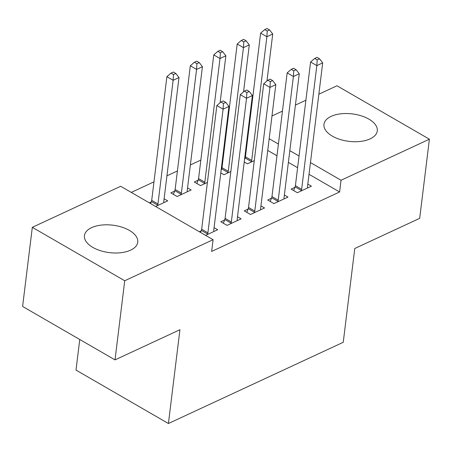<?xml version="1.0" encoding="UTF-8"?>
<svg xmlns="http://www.w3.org/2000/svg" width="452" height="452" viewBox="0 0 452 452"><rect width="100%" height="100%" fill="white"/><g stroke="black" fill="none" stroke-linecap="round" stroke-linejoin="round"><path stroke-width="0.68" d="M370.098 138.888A26.86 13.826 -173 0 1 340.006 139.431A26.86 13.826 -173 0 1 323.954 124.351A26.86 13.826 -173 0 1 331.135 116.367A26.86 13.826 -173 0 1 361.227 115.825A26.86 13.826 -173 0 1 377.279 130.899A26.86 13.826 -173 0 1 370.098 138.888M130.583 250.165A26.86 13.826 -173 0 1 100.491 250.702A26.86 13.826 -173 0 1 84.439 235.628A26.86 13.826 -173 0 1 91.62 227.638A26.86 13.826 -173 0 1 121.707 227.096A26.86 13.826 -173 0 1 137.764 242.176A26.86 13.826 -173 0 1 130.583 250.165M247.656 138.82L247.103 138.594M224.282 149.194L223.667 149.482M200.846 160.081L190.365 164.952M177.41 170.969L166.929 175.839M153.974 181.857L131.272 192.405M247.193 138.549L248.628 126.826L249.159 126.583M271.974 115.983L282.46 111.113M295.41 105.096L305.897 100.225M318.846 94.208L336.983 85.778L429.4 139.205L341.045 180.252L310.456 162.567M79.755 339.503L76.004 370.086L168.415 423.513L343.249 342.288L354.763 248.498L419.682 218.339L429.4 139.205M168.415 423.513L179.936 329.723L115.017 359.882L22.6 306.456L32.318 227.322L120.673 186.275L213.084 239.701L124.729 280.748L32.318 227.322M220.791 172.896L223.972 174.732L230.842 171.54M221.203 169.506L221.52 169.359M271.471 198.236L267.68 199.999L273.923 203.609L287.986 197.078L284.376 194.987M174.647 191.134L170.85 192.897L177.099 196.507L191.156 189.976L187.546 187.885M224.599 220.017L220.808 221.774L227.051 225.384L241.114 218.853L237.503 216.768M213.084 239.701L211.643 251.425L339.605 191.976L309.015 174.291M297.614 167.698L288.382 162.364M276.974 155.77L267.748 150.431M205.581 235.362L217.678 229.74L214.067 227.655M199.338 231.752L201.163 230.904M149.38 202.875L151.211 202.021M164.11 198.778L167.72 200.863L155.624 206.485M248.035 209.123L244.244 210.886L250.487 214.497L264.55 207.965L260.94 205.88M198.083 180.246L194.287 182.009L200.535 185.619L207.406 182.427M294.907 187.348L291.116 189.111L297.359 192.721L311.422 186.19L307.812 184.1M244.227 162.008L247.408 163.844L254.278 160.652M244.639 158.618L244.956 158.471M299.049 155.974L289.817 150.64M278.415 144.047L269.183 138.707M249.097 127.097L248.628 126.826M115.017 359.882L124.729 280.748M339.605 191.976L341.045 180.252M207.411 234.509L207.598 234.017A3.446 1.881 120 0 0 207.903 232.842L223.09 109.158L228.949 106.44L213.762 230.124A3.446 1.881 120 0 0 213.796 231.136L213.881 231.503M200.564 232.458L201.355 230.407A3.446 1.881 120 0 0 201.66 229.237L216.847 105.548L223.09 109.158L223.441 103.451L225.785 102.361L223.288 100.92L220.943 102.005L223.441 103.451M220.943 102.005L216.847 105.548M228.949 106.44L225.785 102.361M163.929 202.626L163.844 202.259A3.446 1.881 -60 0 1 163.81 201.242L178.998 77.558L173.139 80.281L166.89 76.67L151.702 200.355A3.446 1.881 -60 0 1 151.403 201.53L150.606 203.581M173.489 74.574L175.834 73.484L173.336 72.037L170.992 73.128L173.489 74.574L173.139 80.281L157.951 203.965A3.446 1.881 -60 0 1 157.646 205.14L157.454 205.632M175.834 73.484L178.998 77.558M166.89 76.67L170.992 73.128M230.842 223.621L231.034 223.13A3.446 1.881 120 0 0 231.339 221.955L246.526 98.27L252.385 95.553L237.198 219.237A3.446 1.881 120 0 0 237.232 220.248L237.317 220.616M223.35 223.248L224.791 219.519A3.446 1.881 120 0 0 225.096 218.344L240.283 94.66L246.526 98.27L246.877 92.564L249.221 91.474L246.724 90.027L244.379 91.118L246.877 92.564M244.379 91.118L240.283 94.66M252.385 95.553L249.221 91.474M254.278 212.734L254.47 212.242A3.446 1.881 120 0 0 254.775 211.067L269.963 87.383L275.822 84.66L260.635 208.349A3.446 1.881 120 0 0 260.668 209.361L260.753 209.728M246.786 212.361L248.227 208.632A3.446 1.881 120 0 0 248.532 207.457L263.719 83.773L269.963 87.383L270.313 81.676L272.658 80.586L270.16 79.14L267.816 80.23L270.313 81.676M267.816 80.23L263.719 83.773M275.822 84.66L272.658 80.586M187.365 191.738L187.281 191.371A3.446 1.881 -60 0 1 187.247 190.354L202.428 66.67L196.569 69.393L190.326 65.783L175.139 189.467A3.446 1.881 -60 0 1 174.839 190.642L173.398 194.371M196.925 63.687L199.27 62.596L196.773 61.15L194.428 62.24L196.925 63.687L196.569 69.393L181.388 193.077A3.446 1.881 -60 0 1 181.082 194.253L180.89 194.744M199.27 62.596L202.428 66.67M190.326 65.783L194.428 62.24M220.101 102.734L225.864 55.782L220.005 58.506L213.762 54.895L198.575 178.58A3.446 1.881 -60 0 1 198.275 179.755L196.835 183.478M220.361 52.799L222.706 51.709L220.209 50.262L217.864 51.353L220.361 52.799L220.005 58.506L204.824 182.19A3.446 1.881 -60 0 1 204.519 183.365L204.327 183.857M222.706 51.709L225.864 55.782M213.762 54.895L217.864 51.353M277.714 201.846L277.907 201.355A3.446 1.881 120 0 0 278.212 200.179L293.399 76.495L299.258 73.772L284.071 197.456A3.446 1.881 120 0 0 284.105 198.473L284.189 198.84M270.223 201.473L271.663 197.744A3.446 1.881 120 0 0 271.968 196.569L287.156 72.885L293.399 76.495L293.749 70.789L296.094 69.698L293.597 68.252L291.252 69.342L293.749 70.789M291.252 69.342L287.156 72.885M299.258 73.772L296.094 69.698M301.151 190.959L301.343 190.467A3.446 1.881 120 0 0 301.648 189.292L316.835 65.608L322.694 62.884L307.507 186.569A3.446 1.881 120 0 0 307.541 187.586L307.626 187.953M293.659 190.58L295.099 186.857A3.446 1.881 120 0 0 295.405 185.682L310.592 61.997L316.835 65.608L317.185 59.901L319.53 58.811L317.033 57.364L314.688 58.455L317.185 59.901M314.688 58.455L310.592 61.997M322.694 62.884L319.53 58.811M243.538 91.846L249.301 44.895L243.442 47.618L237.198 44.008L222.011 167.692A3.446 1.881 -60 0 1 221.712 168.867L221.084 170.477M243.797 41.906L246.142 40.821L243.645 39.375L241.3 40.465L243.797 41.906L243.442 47.618L228.26 171.302A3.446 1.881 -60 0 1 227.955 172.478L227.763 172.969M246.142 40.821L249.301 44.895M237.198 44.008L241.3 40.465M266.974 80.959L272.737 34.007L266.878 36.731L260.635 33.12L245.447 156.804A3.446 1.881 -60 0 1 245.148 157.98L244.521 159.59M267.234 31.018L269.578 29.934L267.075 28.487L264.736 29.578L267.234 31.018L266.878 36.731L251.696 160.415A3.446 1.881 -60 0 1 251.391 161.59L251.199 162.082M269.578 29.934L272.737 34.007M260.635 33.12L264.736 29.578M207.598 234.017L201.355 230.407M207.903 232.842L201.66 229.237M151.702 200.355L157.951 203.965M151.403 201.53L157.646 205.14M231.034 223.13L224.791 219.519M231.339 221.955L225.096 218.344M254.47 212.242L248.227 208.632M254.775 211.067L248.532 207.457M175.139 189.467L181.388 193.077M174.839 190.642L181.082 194.253M198.575 178.58L204.824 182.19M198.275 179.755L204.519 183.365M277.907 201.355L271.663 197.744M278.212 200.179L271.968 196.569M301.343 190.467L295.099 186.857M301.648 189.292L295.405 185.682M222.011 167.692L228.26 171.302M221.712 168.867L227.955 172.478M245.447 156.804L251.696 160.415M245.148 157.98L251.391 161.59"/></g></svg>
